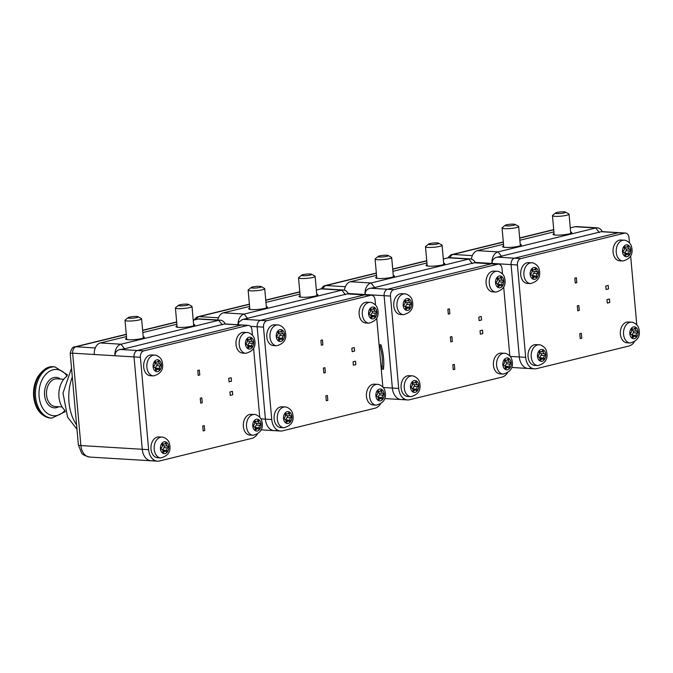<?xml version="1.0" encoding="UTF-8"?>
<svg xmlns="http://www.w3.org/2000/svg" width="673" height="673" viewBox="0 0 673 673"><rect width="100%" height="100%" fill="white"/><g stroke="black" fill="none" stroke-linecap="round" stroke-linejoin="round"><path stroke-width="1.01" d="M577.308 305.895L578.839 305.517L579.285 310.438L577.745 310.817L577.308 305.895L578.839 305.517L579.285 310.438L577.745 310.817L577.308 305.895M581.321 333.286L581.758 338.208L580.219 338.586L579.781 333.665L581.321 333.286L579.781 333.665L580.219 338.586L581.758 338.208L581.321 333.286M576.366 277.747L576.803 282.668L575.264 283.047L574.826 278.126L576.366 277.747L574.826 278.126L575.264 283.047L576.803 282.668L576.366 277.747M606.987 299.645L607.298 303.086L609.738 302.488L609.435 299.048L606.987 299.645L607.298 303.086L609.763 302.48L609.46 299.039L606.987 299.645M605.776 286.017L606.079 289.474L608.527 288.877L608.215 285.419L605.776 286.017L606.087 289.508L608.535 288.91L608.224 285.419L605.776 286.017M634.303 342.01A13.881 9.674 -86.5 0 1 628.851 346.057L536.516 368.661A13.881 9.674 -86.5 0 1 534.455 368.854A13.881 9.674 -86.5 0 1 525.68 357.355L517.428 264.977A5.552 3.87 -86.5 0 1 520.793 258.567L624.67 233.127A5.552 3.87 -86.5 0 1 625.495 233.051A5.552 3.87 -86.5 0 1 629.003 237.653L629.474 242.919M630.66 256.169L636.793 324.916M530.156 368.282A13.881 9.674 -86.5 0 1 528.095 368.468A13.881 9.674 -86.5 0 1 519.32 356.968L511.076 264.59A5.552 3.87 -86.5 0 1 514.433 258.18L618.31 232.749A5.552 3.87 -86.5 0 1 619.135 232.673A5.552 3.87 93.5 0 0 618.31 232.749L624.67 233.127M602.335 231.647A9.994 6.966 93.5 0 0 597.262 227.836A9.994 6.966 93.5 0 0 595.773 227.97L498.054 251.895A9.994 6.966 93.5 0 0 492.005 263.429L511.076 264.59L519.32 356.968L525.68 357.355M515.114 224.42L518.429 226.254A8.328 1.262 174.9 0 1 518.656 226.515A8.328 1.262 174.9 0 1 513.642 228.13A8.328 1.262 174.9 0 1 504.582 228.669A8.328 1.262 174.9 0 1 502.058 227.996A8.328 1.262 174.9 0 1 502.235 227.701L505.171 225.312A5.115 0.774 -5.1 0 0 510.227 225.808A5.115 0.774 -5.1 0 0 515.114 224.42A5.115 0.774 -5.1 0 0 513.701 224.168A5.115 0.774 -5.1 0 0 508.67 224.42A5.115 0.774 -5.1 0 0 505.171 225.312M565.513 212.079L568.828 213.913A8.328 1.262 174.9 0 1 569.055 214.174A8.328 1.262 174.9 0 1 564.041 215.789A8.328 1.262 174.9 0 1 554.989 216.327A8.328 1.262 174.9 0 1 552.466 215.654A8.328 1.262 174.9 0 1 552.642 215.36L555.57 212.971A5.115 0.774 -5.1 0 0 560.626 213.467A5.115 0.774 -5.1 0 0 565.513 212.079A5.115 0.774 -5.1 0 0 564.1 211.827A5.115 0.774 -5.1 0 0 559.07 212.079A5.115 0.774 -5.1 0 0 555.57 212.971M620.918 240.009A10.406 7.26 93.5 0 0 613.044 249.961A10.406 7.26 93.5 0 0 619.656 260.796L622.836 260.989A10.406 7.26 -86.5 0 1 616.249 252.358A10.406 7.26 -86.5 0 1 624.098 240.202L620.918 240.009M626.1 255.092A1.977 1.38 -86.5 0 1 627.261 254.352A1.977 1.38 -86.5 0 1 627.917 254.646A0.993 0.69 93.5 0 0 628.961 253.443A1.977 1.38 -86.5 0 1 629.667 250.995A0.993 0.69 93.5 0 0 629.507 249.145A1.977 1.38 -86.5 0 1 628.397 247.134A0.993 0.69 93.5 0 0 627.186 246.486A1.977 1.38 -86.5 0 1 626.033 247.227A1.977 1.38 -86.5 0 1 625.377 246.932A0.993 0.69 93.5 0 0 624.334 248.127A1.977 1.38 -86.5 0 1 623.619 250.583A0.993 0.69 93.5 0 0 623.787 252.434A1.977 1.38 -86.5 0 1 624.897 254.444A0.993 0.69 93.5 0 0 626.1 255.092L624.99 255.025M625.175 254.226A0.993 0.69 93.5 0 0 625.326 253.225A1.977 1.38 -86.5 0 1 626.033 250.768A0.993 0.69 93.5 0 0 625.873 248.926A1.977 1.38 -86.5 0 1 624.763 247.142M528.583 262.621A10.406 7.26 93.5 0 0 520.709 272.573A10.406 7.26 93.5 0 0 527.321 283.4L530.501 283.594A10.406 7.26 -86.5 0 1 523.914 274.971A10.406 7.26 -86.5 0 1 531.763 262.815L528.583 262.621M533.765 277.697A1.977 1.38 -86.5 0 1 534.926 276.965A1.977 1.38 -86.5 0 1 535.582 277.259A0.993 0.69 93.5 0 0 536.625 276.056A1.977 1.38 -86.5 0 1 537.332 273.6A0.993 0.69 93.5 0 0 537.163 271.757A1.977 1.38 -86.5 0 1 536.061 269.738A0.993 0.69 93.5 0 0 534.85 269.091A1.977 1.38 -86.5 0 1 533.697 269.831A1.977 1.38 -86.5 0 1 533.033 269.536A0.993 0.69 93.5 0 0 531.99 270.739A1.977 1.38 -86.5 0 1 531.283 273.196A0.993 0.69 93.5 0 0 531.451 275.038A1.977 1.38 -86.5 0 1 532.553 277.049A0.993 0.69 93.5 0 0 533.765 277.697L532.654 277.629M532.839 276.839A0.993 0.69 93.5 0 0 532.991 275.837A1.977 1.38 -86.5 0 1 533.697 273.381A0.993 0.69 93.5 0 0 533.538 271.53A1.977 1.38 -86.5 0 1 532.427 269.755M535.901 344.618A10.406 7.26 93.5 0 0 528.027 354.562A10.406 7.26 93.5 0 0 534.64 365.397L537.82 365.59A10.406 7.26 -86.5 0 1 531.233 356.968A10.406 7.26 -86.5 0 1 539.081 344.803L535.901 344.618M541.084 359.693A1.977 1.38 -86.5 0 1 542.236 358.953A1.977 1.38 -86.5 0 1 542.901 359.247A0.993 0.69 93.5 0 0 543.944 358.053A1.977 1.38 -86.5 0 1 544.65 355.596A0.993 0.69 93.5 0 0 544.482 353.746A1.977 1.38 -86.5 0 1 543.38 351.735A0.993 0.69 93.5 0 0 542.169 351.087A1.977 1.38 -86.5 0 1 541.008 351.828A1.977 1.38 -86.5 0 1 540.352 351.533A0.993 0.69 93.5 0 0 539.309 352.728A1.977 1.38 -86.5 0 1 538.602 355.184A0.993 0.69 93.5 0 0 538.77 357.035A1.977 1.38 -86.5 0 1 539.872 359.046A0.993 0.69 93.5 0 0 541.084 359.693L539.973 359.626M540.158 358.827A0.993 0.69 93.5 0 0 540.31 357.826A1.977 1.38 -86.5 0 1 541.016 355.369A0.993 0.69 93.5 0 0 540.848 353.527A1.977 1.38 -86.5 0 1 539.746 351.752M628.237 322.005A10.406 7.26 93.5 0 0 620.363 331.957A10.406 7.26 93.5 0 0 626.975 342.784L630.155 342.978A10.406 7.26 -86.5 0 1 623.568 334.355A10.406 7.26 -86.5 0 1 631.417 322.199L628.237 322.005M633.419 337.08A1.977 1.38 -86.5 0 1 634.58 336.349A1.977 1.38 -86.5 0 1 635.236 336.643A0.993 0.69 93.5 0 0 636.279 335.44A1.977 1.38 -86.5 0 1 636.986 332.984A0.993 0.69 93.5 0 0 636.818 331.141A1.977 1.38 -86.5 0 1 635.716 329.131A0.993 0.69 93.5 0 0 634.504 328.483A1.977 1.38 -86.5 0 1 633.352 329.215A1.977 1.38 -86.5 0 1 632.687 328.92A0.993 0.69 93.5 0 0 631.644 330.123A1.977 1.38 -86.5 0 1 630.938 332.58A0.993 0.69 93.5 0 0 631.106 334.422A1.977 1.38 -86.5 0 1 632.208 336.433A0.993 0.69 93.5 0 0 633.419 337.08L632.309 337.013M632.494 336.222A0.993 0.69 93.5 0 0 632.645 335.221A1.977 1.38 -86.5 0 1 633.352 332.765A0.993 0.69 93.5 0 0 633.192 330.923A1.977 1.38 -86.5 0 1 632.082 329.139M471.403 259.113A9.994 6.966 -86.5 0 1 477.393 250.642L503.513 244.249M519.876 240.244L553.913 231.907M570.275 227.903L575.112 226.717A9.994 6.966 -86.5 0 1 576.601 226.582L597.262 227.836M570.645 232.059A9.439 1.43 174.9 0 1 571.814 232.631A9.439 1.43 174.9 0 1 562.544 234.894A9.439 1.43 174.9 0 1 553.013 234.305A9.439 1.43 174.9 0 1 554.056 233.539M503.656 245.881A9.439 1.43 -5.1 0 0 502.613 246.646A9.439 1.43 -5.1 0 0 512.136 247.235A9.439 1.43 -5.1 0 0 521.415 244.972A9.439 1.43 -5.1 0 0 520.246 244.4M619.143 232.673A5.552 3.87 -86.5 0 0 619.135 232.673L601.586 231.605L497.431 257.145C493.974 257.751 492.165 259.845 492.005 263.429L475.197 262.411M517.428 264.977L511.076 264.59A5.552 3.87 -86.5 0 1 514.433 258.18L618.31 232.749L601.309 231.714M450.06 257.692A5.552 3.87 -86.5 0 1 453.055 254.453L451.692 254.596M534.455 368.854L528.095 368.468A13.881 9.674 -86.5 0 1 519.32 356.968L510.168 356.412M450.338 336.98L451.877 336.601L452.315 341.522L450.775 341.901L450.338 336.98L451.877 336.601L452.315 341.522L450.775 341.901L450.338 336.98M454.359 364.371L454.797 369.292L453.257 369.67L452.82 364.749L454.359 364.371L452.82 364.749L453.257 369.67L454.797 369.292L454.359 364.371M449.404 308.84L449.842 313.753L448.302 314.131L447.865 309.21L449.404 308.84L447.865 309.21L448.302 314.131L449.842 313.753L449.404 308.84M480.026 330.729L480.337 334.17L482.777 333.572L482.465 330.132L480.026 330.729L480.337 334.17L482.802 333.564L482.499 330.123L480.026 330.729M478.806 317.101L479.117 320.567L481.565 319.969L481.254 316.503L478.806 317.101L479.126 320.592L481.565 319.995L481.254 316.503L478.806 317.101M507.341 373.103A13.881 9.674 -86.5 0 1 501.89 377.141L409.554 399.754A13.881 9.674 -86.5 0 1 407.493 399.939A13.881 9.674 -86.5 0 1 398.71 388.439L390.466 296.061A5.552 3.87 -86.5 0 1 393.831 289.651L497.709 264.22A5.552 3.87 -86.5 0 1 498.533 264.144A5.552 3.87 -86.5 0 1 502.041 268.746L502.512 274.012M503.698 287.253L509.831 356M403.194 399.367A13.881 9.674 -86.5 0 1 401.133 399.552A13.881 9.674 -86.5 0 1 392.359 388.052L384.115 295.674A5.552 3.87 -86.5 0 1 387.471 289.264L491.349 263.833A5.552 3.87 -86.5 0 1 492.173 263.757A5.552 3.87 93.5 0 0 491.349 263.833L497.709 264.22M475.374 262.739A9.994 6.966 93.5 0 0 470.292 258.92A9.994 6.966 93.5 0 0 468.812 259.055L371.084 282.98A9.994 6.966 93.5 0 0 365.044 294.522L384.115 295.674L392.359 388.052L398.71 388.439M388.153 255.513L391.459 257.338A8.328 1.262 174.9 0 1 391.686 257.599A8.328 1.262 174.9 0 1 386.681 259.214A8.328 1.262 174.9 0 1 377.62 259.753A8.328 1.262 174.9 0 1 375.097 259.08A8.328 1.262 174.9 0 1 375.273 258.785L378.209 256.396A5.115 0.774 -5.1 0 0 383.265 256.893A5.115 0.774 -5.1 0 0 388.153 255.513A5.115 0.774 -5.1 0 0 386.739 255.252A5.115 0.774 -5.1 0 0 381.7 255.513A5.115 0.774 -5.1 0 0 378.209 256.396M438.552 243.172L441.867 244.997A8.328 1.262 174.9 0 1 442.085 245.258A8.328 1.262 174.9 0 1 437.08 246.873A8.328 1.262 174.9 0 1 428.02 247.412A8.328 1.262 174.9 0 1 425.496 246.739A8.328 1.262 174.9 0 1 425.673 246.444L428.608 244.055A5.115 0.774 -5.1 0 0 433.664 244.551A5.115 0.774 -5.1 0 0 438.552 243.172A5.115 0.774 -5.1 0 0 437.139 242.911A5.115 0.774 -5.1 0 0 432.108 243.172A5.115 0.774 -5.1 0 0 428.608 244.055M493.957 271.101A10.406 7.26 93.5 0 0 486.083 281.053A10.406 7.26 93.5 0 0 492.695 291.88L495.875 292.074A10.406 7.26 -86.5 0 1 489.288 283.451A10.406 7.26 -86.5 0 1 497.137 271.295L493.957 271.101M499.139 286.176A1.977 1.38 -86.5 0 1 500.291 285.436A1.977 1.38 -86.5 0 1 500.956 285.731A0.993 0.69 93.5 0 0 501.999 284.536A1.977 1.38 -86.5 0 1 502.706 282.08A0.993 0.69 93.5 0 0 502.538 280.229A1.977 1.38 -86.5 0 1 501.435 278.218A0.993 0.69 93.5 0 0 500.224 277.57A1.977 1.38 -86.5 0 1 499.063 278.311A1.977 1.38 -86.5 0 1 498.407 278.016A0.993 0.69 93.5 0 0 497.364 279.219A1.977 1.38 -86.5 0 1 496.657 281.676A0.993 0.69 93.5 0 0 496.825 283.518A1.977 1.38 -86.5 0 1 497.927 285.529A0.993 0.69 93.5 0 0 499.139 286.176L498.028 286.109M498.213 285.31A0.993 0.69 93.5 0 0 498.365 284.317A1.977 1.38 -86.5 0 1 499.072 281.861A0.993 0.69 93.5 0 0 498.903 280.01A1.977 1.38 -86.5 0 1 497.801 278.235M401.621 293.706A10.406 7.26 93.5 0 0 393.739 303.658A10.406 7.26 93.5 0 0 400.359 314.493L403.531 314.678A10.406 7.26 -86.5 0 1 396.952 306.055A10.406 7.26 -86.5 0 1 404.793 293.899L401.621 293.706M406.803 308.789A1.977 1.38 -86.5 0 1 407.956 308.049A1.977 1.38 -86.5 0 1 408.612 308.343A0.993 0.69 93.5 0 0 409.655 307.14A1.977 1.38 -86.5 0 1 410.37 304.684A0.993 0.69 93.5 0 0 410.202 302.842A1.977 1.38 -86.5 0 1 409.091 300.831A0.993 0.69 93.5 0 0 407.888 300.183A1.977 1.38 -86.5 0 1 406.728 300.915A1.977 1.38 -86.5 0 1 406.071 300.629A0.993 0.69 93.5 0 0 405.028 301.824A1.977 1.38 -86.5 0 1 404.322 304.28A0.993 0.69 93.5 0 0 404.481 306.131A1.977 1.38 -86.5 0 1 405.592 308.141A0.993 0.69 93.5 0 0 406.803 308.789L405.693 308.722M405.878 307.923A0.993 0.69 93.5 0 0 406.029 306.922A1.977 1.38 -86.5 0 1 406.736 304.465A0.993 0.69 93.5 0 0 406.568 302.623A1.977 1.38 -86.5 0 1 405.457 300.839M408.932 375.702A10.406 7.26 93.5 0 0 401.058 385.654A10.406 7.26 93.5 0 0 407.678 396.481L410.85 396.675A10.406 7.26 -86.5 0 1 404.271 388.052A10.406 7.26 -86.5 0 1 412.112 375.896L408.932 375.702M414.114 390.777A1.977 1.38 -86.5 0 1 415.275 390.046A1.977 1.38 -86.5 0 1 415.931 390.332A0.993 0.69 93.5 0 0 416.974 389.137A1.977 1.38 -86.5 0 1 417.681 386.681A0.993 0.69 93.5 0 0 417.521 384.838A1.977 1.38 -86.5 0 1 416.41 382.819A0.993 0.69 93.5 0 0 415.207 382.171A1.977 1.38 -86.5 0 1 414.046 382.912A1.977 1.38 -86.5 0 1 413.39 382.617A0.993 0.69 93.5 0 0 412.347 383.82A1.977 1.38 -86.5 0 1 411.64 386.277A0.993 0.69 93.5 0 0 411.8 388.119A1.977 1.38 -86.5 0 1 412.911 390.13A0.993 0.69 93.5 0 0 414.114 390.777L413.012 390.71M413.197 389.919A0.993 0.69 93.5 0 0 413.34 388.918A1.977 1.38 -86.5 0 1 414.055 386.462A0.993 0.69 93.5 0 0 413.887 384.611A1.977 1.38 -86.5 0 1 412.776 382.836M501.276 353.089A10.406 7.26 93.5 0 0 493.402 363.041A10.406 7.26 93.5 0 0 500.014 373.877L503.194 374.07A10.406 7.26 -86.5 0 1 496.607 365.439A10.406 7.26 -86.5 0 1 504.447 353.283L501.276 353.089M506.458 368.173A1.977 1.38 -86.5 0 1 507.61 367.433A1.977 1.38 -86.5 0 1 508.275 367.727A0.993 0.69 93.5 0 0 509.31 366.524A1.977 1.38 -86.5 0 1 510.025 364.076A0.993 0.69 93.5 0 0 509.856 362.225A1.977 1.38 -86.5 0 1 508.754 360.215A0.993 0.69 93.5 0 0 507.543 359.567A1.977 1.38 -86.5 0 1 506.382 360.307A1.977 1.38 -86.5 0 1 505.726 360.013A0.993 0.69 93.5 0 0 504.683 361.208A1.977 1.38 -86.5 0 1 503.976 363.664A0.993 0.69 93.5 0 0 504.144 365.515A1.977 1.38 -86.5 0 1 505.246 367.525A0.993 0.69 93.5 0 0 506.458 368.173L505.347 368.106M505.532 367.307A0.993 0.69 93.5 0 0 505.684 366.305A1.977 1.38 -86.5 0 1 506.39 363.849A0.993 0.69 93.5 0 0 506.222 362.007A1.977 1.38 -86.5 0 1 505.112 360.223M498.533 264.144L474.616 262.697L374.659 287.548L371.084 282.98L350.431 281.726A9.994 6.966 93.5 0 0 344.441 290.206M350.431 281.726L376.552 275.333M392.914 271.328L426.951 262.992M443.314 258.987L448.151 257.801A9.994 6.966 -86.5 0 1 449.631 257.666L470.292 258.92M443.684 263.143A9.439 1.43 174.9 0 1 444.853 263.715A9.439 1.43 174.9 0 1 435.574 265.978A9.439 1.43 174.9 0 1 426.051 265.398A9.439 1.43 174.9 0 1 427.094 264.624M376.695 276.965A9.439 1.43 -5.1 0 0 375.643 277.73A9.439 1.43 -5.1 0 0 385.175 278.319A9.439 1.43 -5.1 0 0 394.454 276.056A9.439 1.43 -5.1 0 0 393.284 275.484M374.659 287.548L370.461 288.237C367.004 288.843 365.203 290.938 365.044 294.522L348.227 293.495M390.466 296.061L384.115 295.674A5.552 3.87 -86.5 0 1 387.471 289.264L491.349 263.833L474.347 262.798M381.103 367.307L383.425 366.978A34.609 24.253 -103.8 0 0 383.787 363.504M381.885 367.357A34.609 24.253 -103.8 0 0 380.026 346.469L381.339 346.141M380.026 346.469L379.236 346.418M381.313 346.073L379.193 345.947M379.076 344.652L380.926 344.761A44.569 31.236 76.2 0 1 383.475 369.208L381.255 369.073M383.526 368.745L381.212 368.602M323.099 288.776A5.552 3.87 -86.5 0 1 326.085 285.545L324.731 285.68M407.493 399.939L401.133 399.552A13.881 9.674 -86.5 0 1 392.359 388.052L383.206 387.497M261.183 286.597L264.497 288.431A8.328 1.262 174.9 0 1 264.725 288.683A8.328 1.262 174.9 0 1 259.719 290.299A8.328 1.262 174.9 0 1 250.659 290.837A8.328 1.262 174.9 0 1 248.135 290.164A8.328 1.262 174.9 0 1 248.312 289.87L251.248 287.489A5.115 0.774 -5.1 0 0 256.304 287.985A5.115 0.774 -5.1 0 0 261.183 286.597A5.115 0.774 -5.1 0 0 259.778 286.345A5.115 0.774 -5.1 0 0 254.739 286.597A5.115 0.774 -5.1 0 0 251.248 287.489M311.591 274.256L314.897 276.09A8.328 1.262 174.9 0 1 315.124 276.342A8.328 1.262 174.9 0 1 310.118 277.957A8.328 1.262 174.9 0 1 301.058 278.496A8.328 1.262 174.9 0 1 298.534 277.823A8.328 1.262 174.9 0 1 298.711 277.528L301.647 275.148A5.115 0.774 -5.1 0 0 306.703 275.644A5.115 0.774 -5.1 0 0 311.591 274.256A5.115 0.774 -5.1 0 0 310.177 274.004A5.115 0.774 -5.1 0 0 305.138 274.256A5.115 0.774 -5.1 0 0 301.647 275.148M366.987 302.185A10.406 7.26 93.5 0 0 359.113 312.137A10.406 7.26 93.5 0 0 365.733 322.964L368.905 323.158A10.406 7.26 -86.5 0 1 362.326 314.535A10.406 7.26 -86.5 0 1 370.167 302.379L366.987 302.185M372.177 317.261A1.977 1.38 -86.5 0 1 373.33 316.529A1.977 1.38 -86.5 0 1 373.986 316.823A0.993 0.69 93.5 0 0 375.029 315.62A1.977 1.38 -86.5 0 1 375.744 313.164A0.993 0.69 93.5 0 0 375.576 311.321A1.977 1.38 -86.5 0 1 374.466 309.311A0.993 0.69 93.5 0 0 373.263 308.663A1.977 1.38 -86.5 0 1 372.102 309.395A1.977 1.38 -86.5 0 1 371.446 309.1A0.993 0.69 93.5 0 0 370.402 310.303A1.977 1.38 -86.5 0 1 369.696 312.76A0.993 0.69 93.5 0 0 369.856 314.602A1.977 1.38 -86.5 0 1 370.966 316.621A0.993 0.69 93.5 0 0 372.177 317.261L371.067 317.193M371.252 316.403A0.993 0.69 93.5 0 0 371.403 315.401A1.977 1.38 -86.5 0 1 372.11 312.945A0.993 0.69 93.5 0 0 371.942 311.103A1.977 1.38 -86.5 0 1 370.831 309.319M274.651 324.798A10.406 7.26 93.5 0 0 266.777 334.742A10.406 7.26 93.5 0 0 273.389 345.577L276.569 345.771A10.406 7.26 -86.5 0 1 269.991 337.148A10.406 7.26 -86.5 0 1 277.831 324.983L274.651 324.798M279.833 339.873A1.977 1.38 -86.5 0 1 280.994 339.133A1.977 1.38 -86.5 0 1 281.651 339.428A0.993 0.69 93.5 0 0 282.694 338.233A1.977 1.38 -86.5 0 1 283.4 335.777A0.993 0.69 93.5 0 0 283.24 333.926A1.977 1.38 -86.5 0 1 282.13 331.915A0.993 0.69 93.5 0 0 280.927 331.267A1.977 1.38 -86.5 0 1 279.766 332.008A1.977 1.38 -86.5 0 1 279.11 331.713A0.993 0.69 93.5 0 0 278.067 332.908A1.977 1.38 -86.5 0 1 277.36 335.364A0.993 0.69 93.5 0 0 277.52 337.215A1.977 1.38 -86.5 0 1 278.63 339.226A0.993 0.69 93.5 0 0 279.833 339.873L278.723 339.806M278.916 339.007A0.993 0.69 93.5 0 0 279.059 338.006A1.977 1.38 -86.5 0 1 279.775 335.558A0.993 0.69 93.5 0 0 279.606 333.707A1.977 1.38 -86.5 0 1 278.496 331.932M281.97 406.786A10.406 7.26 93.5 0 0 274.096 416.738A10.406 7.26 93.5 0 0 280.708 427.574L283.888 427.759A10.406 7.26 -86.5 0 1 277.301 419.136A10.406 7.26 -86.5 0 1 285.15 406.98L281.97 406.786M287.152 421.87A1.977 1.38 -86.5 0 1 288.313 421.13A1.977 1.38 -86.5 0 1 288.969 421.424A0.993 0.69 93.5 0 0 290.013 420.221A1.977 1.38 -86.5 0 1 290.719 417.765A0.993 0.69 93.5 0 0 290.559 415.922A1.977 1.38 -86.5 0 1 289.449 413.912A0.993 0.69 93.5 0 0 288.237 413.264A1.977 1.38 -86.5 0 1 287.085 413.996A1.977 1.38 -86.5 0 1 286.429 413.71A0.993 0.69 93.5 0 0 285.386 414.905A1.977 1.38 -86.5 0 1 284.671 417.361A0.993 0.69 93.5 0 0 284.839 419.212A1.977 1.38 -86.5 0 1 285.949 421.222A0.993 0.69 93.5 0 0 287.152 421.87L286.042 421.803M286.227 421.004A0.993 0.69 93.5 0 0 286.378 420.002A1.977 1.38 -86.5 0 1 287.085 417.546A0.993 0.69 93.5 0 0 286.925 415.704A1.977 1.38 -86.5 0 1 285.815 413.92M374.306 384.182A10.406 7.26 93.5 0 0 366.432 394.134A10.406 7.26 93.5 0 0 373.044 404.961L376.224 405.154A10.406 7.26 -86.5 0 1 369.645 396.532A10.406 7.26 -86.5 0 1 377.486 384.376L374.306 384.182M379.488 399.257A1.977 1.38 -86.5 0 1 380.649 398.517A1.977 1.38 -86.5 0 1 381.305 398.811A0.993 0.69 93.5 0 0 382.348 397.617A1.977 1.38 -86.5 0 1 383.055 395.16A0.993 0.69 93.5 0 0 382.895 393.31A1.977 1.38 -86.5 0 1 381.784 391.299A0.993 0.69 93.5 0 0 380.582 390.651A1.977 1.38 -86.5 0 1 379.421 391.392A1.977 1.38 -86.5 0 1 378.764 391.097A0.993 0.69 93.5 0 0 377.721 392.3A1.977 1.38 -86.5 0 1 377.015 394.757A0.993 0.69 93.5 0 0 377.174 396.599A1.977 1.38 -86.5 0 1 378.285 398.609A0.993 0.69 93.5 0 0 379.488 399.257L378.386 399.19M378.571 398.391A0.993 0.69 93.5 0 0 378.714 397.398A1.977 1.38 -86.5 0 1 379.429 394.942A0.993 0.69 93.5 0 0 379.261 393.091A1.977 1.38 -86.5 0 1 378.15 391.316M323.377 368.072L324.916 367.694L325.353 372.615L323.814 372.985L323.377 368.072L324.916 367.694L325.353 372.615L323.814 372.985L323.377 368.072M327.389 395.463L327.835 400.376L326.296 400.755L325.858 395.833L327.389 395.463L325.858 395.833L326.296 400.755L327.835 400.376L327.389 395.463M322.434 339.924L322.872 344.845L321.341 345.224L320.895 340.302L322.434 339.924L320.895 340.302L321.341 345.224L322.872 344.845L322.434 339.924M353.064 361.813L353.367 365.254L355.815 364.657L355.504 361.216L353.064 361.813L353.367 365.254L355.84 364.648L355.529 361.216L353.064 361.813M351.844 348.193L352.156 351.651L354.595 351.054L354.292 347.596L351.844 348.193L352.156 351.685L354.604 351.087L354.292 347.588L351.844 348.193M380.38 404.187A13.881 9.674 -86.5 0 1 374.92 408.233L282.584 430.838A13.881 9.674 -86.5 0 1 280.523 431.031A13.881 9.674 -86.5 0 1 271.749 419.531L263.505 327.145A5.552 3.87 -86.5 0 1 266.861 320.743L370.739 295.304A5.552 3.87 -86.5 0 1 371.563 295.228A5.552 3.87 -86.5 0 1 375.08 299.83L375.551 305.096M376.729 318.337L382.87 387.093M276.233 430.451A13.881 9.674 -86.5 0 1 274.172 430.644A13.881 9.674 -86.5 0 1 265.389 419.144L257.145 326.758A5.552 3.87 -86.5 0 1 260.51 320.356L364.387 294.917A5.552 3.87 -86.5 0 1 365.212 294.841A5.552 3.87 93.5 0 0 364.387 294.917L370.739 295.304M250.465 326.355L257.145 326.758L265.389 419.144L271.749 419.531M348.404 293.823A9.994 6.966 93.5 0 0 343.331 290.004A9.994 6.966 93.5 0 0 341.85 290.147L244.122 314.072L223.461 312.819A9.994 6.966 93.5 0 0 217.699 320.003M223.461 312.819L249.582 306.425M265.953 302.413L299.981 294.084M316.352 290.071L321.189 288.894A9.994 6.966 -86.5 0 1 322.67 288.751L343.331 290.004M316.722 294.227A9.439 1.43 174.9 0 1 317.883 294.799A9.439 1.43 174.9 0 1 308.613 297.062A9.439 1.43 174.9 0 1 299.081 296.482A9.439 1.43 174.9 0 1 300.133 295.708M249.733 308.049A9.439 1.43 -5.1 0 0 248.682 308.823A9.439 1.43 -5.1 0 0 258.213 309.403A9.439 1.43 -5.1 0 0 267.484 307.14A9.439 1.43 -5.1 0 0 266.323 306.568M371.563 295.228L347.655 293.781L242.364 319.557L239.05 321.955L238.074 324.748M263.505 327.145L257.145 326.758A5.552 3.87 -86.5 0 1 260.51 320.356L364.387 294.917L347.377 293.891M247.689 318.64L244.122 314.072A9.994 6.966 93.5 0 0 238.023 324.739M196.28 319.473A5.552 3.87 -86.5 0 1 199.124 316.63L197.769 316.773M280.523 431.031L274.172 430.644A13.881 9.674 -86.5 0 1 265.389 419.144L260.905 418.867M138.074 316.739L141.38 318.573A8.328 1.262 174.9 0 1 141.608 318.834A8.328 1.262 174.9 0 1 136.602 320.449A8.328 1.262 174.9 0 1 127.542 320.987A8.328 1.262 174.9 0 1 125.018 320.314A8.328 1.262 174.9 0 1 125.195 320.02L128.131 317.631A5.115 0.774 -5.1 0 0 133.187 318.127A5.115 0.774 -5.1 0 0 138.074 316.739A5.115 0.774 -5.1 0 0 136.661 316.487A5.115 0.774 -5.1 0 0 131.622 316.739A5.115 0.774 -5.1 0 0 128.131 317.631M188.474 304.398L191.78 306.232A8.328 1.262 174.9 0 1 192.007 306.493A8.328 1.262 174.9 0 1 187.001 308.108A8.328 1.262 174.9 0 1 177.941 308.646A8.328 1.262 174.9 0 1 175.417 307.973A8.328 1.262 174.9 0 1 175.594 307.679L178.53 305.29A5.115 0.774 -5.1 0 0 183.586 305.786A5.115 0.774 -5.1 0 0 188.474 304.398A5.115 0.774 -5.1 0 0 187.06 304.146A5.115 0.774 -5.1 0 0 182.021 304.398A5.115 0.774 -5.1 0 0 178.53 305.29M64.936 410.328A19.433 13.544 -86.5 0 1 58.988 397.381A19.433 13.544 -86.5 0 1 58.946 396.961A19.433 13.544 -86.5 0 1 59.535 388.346A19.433 13.544 -86.5 0 1 67.006 376.215M59.518 388.405A18.878 13.157 93.5 0 0 59.51 388.472A18.878 13.157 93.5 0 0 58.938 396.843A18.878 13.157 93.5 0 0 58.972 397.255A18.878 13.157 93.5 0 0 58.98 397.322M243.87 332.327A10.406 7.26 93.5 0 0 235.996 342.279A10.406 7.26 93.5 0 0 242.617 353.115L245.788 353.308A10.406 7.26 -86.5 0 1 239.209 344.677A10.406 7.26 -86.5 0 1 247.05 332.521L243.87 332.327M249.06 347.411A1.977 1.38 -86.5 0 1 250.213 346.671A1.977 1.38 -86.5 0 1 250.869 346.965A0.993 0.69 93.5 0 0 251.912 345.762A1.977 1.38 -86.5 0 1 252.627 343.314A0.993 0.69 93.5 0 0 252.459 341.463A1.977 1.38 -86.5 0 1 251.349 339.453A0.993 0.69 93.5 0 0 250.146 338.805A1.977 1.38 -86.5 0 1 248.985 339.545A1.977 1.38 -86.5 0 1 248.329 339.251A0.993 0.69 93.5 0 0 247.285 340.445A1.977 1.38 -86.5 0 1 246.579 342.902A0.993 0.69 93.5 0 0 246.739 344.753A1.977 1.38 -86.5 0 1 247.849 346.763A0.993 0.69 93.5 0 0 249.06 347.411L247.95 347.344M248.135 346.545A0.993 0.69 93.5 0 0 248.287 345.543A1.977 1.38 -86.5 0 1 248.993 343.087A0.993 0.69 93.5 0 0 248.825 341.245A1.977 1.38 -86.5 0 1 247.714 339.461M151.534 354.94A10.406 7.26 93.5 0 0 143.66 364.892A10.406 7.26 93.5 0 0 150.272 375.719L153.452 375.913A10.406 7.26 -86.5 0 1 146.874 367.29A10.406 7.26 -86.5 0 1 154.714 355.134L151.534 354.94M156.716 370.015A1.977 1.38 -86.5 0 1 157.877 369.284A1.977 1.38 -86.5 0 1 158.534 369.578A0.993 0.69 93.5 0 0 159.577 368.375A1.977 1.38 -86.5 0 1 160.283 365.919A0.993 0.69 93.5 0 0 160.124 364.076A1.977 1.38 -86.5 0 1 159.013 362.057A0.993 0.69 93.5 0 0 157.81 361.409A1.977 1.38 -86.5 0 1 156.649 362.15A1.977 1.38 -86.5 0 1 155.993 361.855A0.993 0.69 93.5 0 0 154.95 363.058A1.977 1.38 -86.5 0 1 154.243 365.515A0.993 0.69 93.5 0 0 154.403 367.357A1.977 1.38 -86.5 0 1 155.513 369.368A0.993 0.69 93.5 0 0 156.716 370.015L155.614 369.948M155.799 369.157A0.993 0.69 93.5 0 0 155.943 368.156A1.977 1.38 -86.5 0 1 156.658 365.7A0.993 0.69 93.5 0 0 156.489 363.849A1.977 1.38 -86.5 0 1 155.379 362.074M158.853 436.937A10.406 7.26 93.5 0 0 150.979 446.88A10.406 7.26 93.5 0 0 157.591 457.716L160.771 457.909A10.406 7.26 -86.5 0 1 154.193 449.286A10.406 7.26 -86.5 0 1 162.033 437.122L158.853 436.937M164.035 452.012A1.977 1.38 -86.5 0 1 165.196 451.272A1.977 1.38 -86.5 0 1 165.852 451.566A0.993 0.69 93.5 0 0 166.896 450.372A1.977 1.38 -86.5 0 1 167.602 447.915A0.993 0.69 93.5 0 0 167.442 446.064A1.977 1.38 -86.5 0 1 166.332 444.054A0.993 0.69 93.5 0 0 165.121 443.406A1.977 1.38 -86.5 0 1 163.968 444.146A1.977 1.38 -86.5 0 1 163.312 443.852A0.993 0.69 93.5 0 0 162.269 445.046A1.977 1.38 -86.5 0 1 161.554 447.503A0.993 0.69 93.5 0 0 161.722 449.354A1.977 1.38 -86.5 0 1 162.832 451.364A0.993 0.69 93.5 0 0 164.035 452.012L162.925 451.945M163.11 451.146A0.993 0.69 93.5 0 0 163.261 450.144A1.977 1.38 -86.5 0 1 163.968 447.696A0.993 0.69 93.5 0 0 163.808 445.846A1.977 1.38 -86.5 0 1 162.698 444.071M251.189 414.324A10.406 7.26 93.5 0 0 243.315 424.276A10.406 7.26 93.5 0 0 249.927 435.103L253.107 435.296A10.406 7.26 -86.5 0 1 246.528 426.674A10.406 7.26 -86.5 0 1 254.369 414.518L251.189 414.324M256.371 429.399A1.977 1.38 -86.5 0 1 257.532 428.667A1.977 1.38 -86.5 0 1 258.188 428.962A0.993 0.69 93.5 0 0 259.231 427.759A1.977 1.38 -86.5 0 1 259.938 425.302A0.993 0.69 93.5 0 0 259.778 423.46A1.977 1.38 -86.5 0 1 258.668 421.449A0.993 0.69 93.5 0 0 257.465 420.802A1.977 1.38 -86.5 0 1 256.304 421.534A1.977 1.38 -86.5 0 1 255.647 421.239A0.993 0.69 93.5 0 0 254.604 422.442A1.977 1.38 -86.5 0 1 253.898 424.899A0.993 0.69 93.5 0 0 254.058 426.741A1.977 1.38 -86.5 0 1 255.168 428.751A0.993 0.69 93.5 0 0 256.371 429.399L255.269 429.332M255.454 428.541A0.993 0.69 93.5 0 0 255.597 427.54A1.977 1.38 -86.5 0 1 256.312 425.084A0.993 0.69 93.5 0 0 256.144 423.241A1.977 1.38 -86.5 0 1 255.033 421.458M200.26 398.214L201.799 397.836L202.237 402.757L200.697 403.135L200.26 398.214L201.799 397.836L202.237 402.757L200.697 403.135L200.26 398.214M204.272 425.605L204.718 430.527L203.179 430.905L202.741 425.984L204.272 425.605L202.741 425.984L203.179 430.905L204.718 430.527L204.272 425.605M199.317 370.066L199.763 374.987L198.224 375.366L197.778 370.444L199.317 370.066L197.778 370.444L198.224 375.366L199.763 374.987L199.317 370.066M229.947 391.964L230.25 395.404L232.698 394.807L232.387 391.366L229.947 391.964L230.25 395.404L232.723 394.799L232.412 391.358L229.947 391.964M228.727 378.335L229.039 381.793L231.478 381.196L231.176 377.738L228.727 378.335L229.039 381.827L231.487 381.229L231.176 377.738L228.727 378.335M257.263 434.329A13.881 9.674 -86.5 0 1 251.811 438.375L159.467 460.98A13.881 9.674 -86.5 0 1 157.406 461.173A13.881 9.674 -86.5 0 1 148.632 449.673L140.388 357.296A5.552 3.87 -86.5 0 1 143.744 350.885L247.63 325.446A5.552 3.87 -86.5 0 1 248.446 325.37A5.552 3.87 -86.5 0 1 251.963 329.972L252.434 335.238M253.612 348.488L259.753 417.235M153.116 460.601A13.881 9.674 -86.5 0 1 151.055 460.786A13.881 9.674 -86.5 0 1 142.272 449.286L134.028 356.909A5.552 3.87 -86.5 0 1 137.393 350.498L241.271 325.067A5.552 3.87 -86.5 0 1 242.095 324.992A5.552 3.87 93.5 0 0 241.271 325.067L247.63 325.446M225.287 323.965A9.994 6.966 93.5 0 0 220.214 320.155A9.994 6.966 93.5 0 0 218.733 320.289L121.005 344.214A9.994 6.966 93.5 0 0 114.957 355.748L134.028 356.909L142.272 449.286L148.632 449.673M248.446 325.37L224.538 323.923L124.572 348.782L121.005 344.214L100.344 342.961A9.994 6.966 93.5 0 0 94.304 354.494L72.65 353.182A5.552 3.87 -86.5 0 1 76.007 346.772L74.653 346.915M100.344 342.961L126.465 336.567M142.836 332.563L176.873 324.226M193.235 320.222L198.072 319.036A9.994 6.966 -86.5 0 1 199.553 318.901L220.214 320.155M193.605 324.378A9.439 1.43 174.9 0 1 194.766 324.95A9.439 1.43 174.9 0 1 185.496 327.213A9.439 1.43 174.9 0 1 175.964 326.624A9.439 1.43 174.9 0 1 177.016 325.858M126.617 338.199A9.439 1.43 -5.1 0 0 125.565 338.965A9.439 1.43 -5.1 0 0 135.096 339.554A9.439 1.43 -5.1 0 0 144.367 337.291A9.439 1.43 -5.1 0 0 143.206 336.719M124.572 348.782L120.383 349.464C116.925 350.069 115.117 352.164 114.957 355.748L94.304 354.494M140.388 357.296L134.028 356.909A5.552 3.87 -86.5 0 1 137.393 350.498L241.271 325.067L224.26 324.033M78.371 444.878L81.483 452.752C81.82 454.241 84.554 455.671 89.686 457.06A13.881 9.674 -86.5 0 1 80.895 445.56A8.328 1.262 -5.1 0 1 78.371 444.887L70.194 353.317L72.65 353.182L80.895 445.56L142.272 449.286A13.881 9.674 -86.5 0 0 151.055 460.786L157.406 461.173M497.431 257.145L520.793 258.567M626.689 247.033L628.397 247.134M626.033 250.768L629.667 250.995M625.326 253.225L628.961 253.443M625.873 248.926L629.507 249.145M622.508 251.803A5.964 4.164 -86.5 0 1 628.262 245.191A5.964 4.164 -86.5 0 1 629.171 255.37A5.964 4.164 -86.5 0 1 622.508 251.803M624.704 246.89L625.377 246.932M534.354 269.637L536.061 269.738M533.697 273.381L537.332 273.6M532.991 275.837L536.625 276.056M533.538 271.53L537.163 271.757M530.173 274.407A5.964 4.164 -86.5 0 1 535.918 267.804A5.964 4.164 -86.5 0 1 536.827 277.983A5.964 4.164 -86.5 0 1 530.173 274.407M532.36 269.494L533.033 269.536M541.672 351.634L543.38 351.735M541.016 355.369L544.65 355.596M540.31 357.826L543.944 358.053M540.848 353.527L544.482 353.746M537.491 356.404A5.964 4.164 -86.5 0 1 543.237 349.792A5.964 4.164 -86.5 0 1 544.146 359.971A5.964 4.164 -86.5 0 1 537.491 356.404M539.679 351.491L540.352 351.533M634.008 329.021L635.716 329.131M633.352 332.765L636.986 332.984M632.645 335.221L636.279 335.44M633.192 330.923L636.818 331.141M629.827 333.791A5.964 4.164 -86.5 0 1 635.573 327.187A5.964 4.164 -86.5 0 1 636.481 337.366A5.964 4.164 -86.5 0 1 629.827 333.791M632.014 328.887L632.687 328.92M501.621 256.463L498.054 251.895L477.393 250.642M575.112 226.717L595.773 227.97L599.34 232.538M472.328 255.622L453.055 254.453L503.328 242.145M519.691 238.141L553.728 229.804M370.461 288.237L393.831 289.651M499.728 278.117L501.435 278.218M499.072 281.861L502.706 282.08M498.365 284.317L501.999 284.536M498.903 280.01L502.538 280.229M495.547 282.887A5.964 4.164 -86.5 0 1 501.292 276.283A5.964 4.164 -86.5 0 1 502.201 286.454A5.964 4.164 -86.5 0 1 495.547 282.887M497.734 277.974L498.407 278.016M407.392 300.722L409.091 300.831M406.736 304.465L410.37 304.684M406.029 306.922L409.655 307.14M406.568 302.623L410.202 302.842M403.211 305.5A5.964 4.164 -86.5 0 1 408.957 298.888A5.964 4.164 -86.5 0 1 409.865 309.067A5.964 4.164 -86.5 0 1 403.211 305.5M405.398 300.587L406.071 300.629M414.711 382.718L416.41 382.819M414.055 386.462L417.681 386.681M413.34 388.918L416.974 389.137M413.887 384.611L417.521 384.838M410.522 387.488A5.964 4.164 -86.5 0 1 416.276 380.884A5.964 4.164 -86.5 0 1 417.184 391.063A5.964 4.164 -86.5 0 1 410.522 387.488M412.717 382.575L413.39 382.617M507.047 360.114L508.754 360.215M506.39 363.849L510.025 364.076M505.684 366.305L509.31 366.524M506.222 362.007L509.856 362.225M502.866 364.884A5.964 4.164 -86.5 0 1 508.611 358.272A5.964 4.164 -86.5 0 1 509.52 368.451A5.964 4.164 -86.5 0 1 502.866 364.884M505.053 359.971L505.726 360.013M448.151 257.801L468.812 259.055L472.379 263.623M376.358 273.23L326.085 285.545L345.367 286.715M392.729 269.225L426.758 260.897M372.766 309.201L374.466 309.311M372.11 312.945L375.744 313.164M371.403 315.401L375.029 315.62M371.942 311.103L375.576 311.321M368.585 313.971A5.964 4.164 -86.5 0 1 374.331 307.368A5.964 4.164 -86.5 0 1 375.24 317.547A5.964 4.164 -86.5 0 1 368.585 313.971M370.773 309.067L371.446 309.1M280.431 331.814L282.13 331.915M279.775 335.558L283.4 335.777M279.059 338.006L282.694 338.233M279.606 333.707L283.24 333.926M276.241 336.584A5.964 4.164 -86.5 0 1 281.995 329.972A5.964 4.164 -86.5 0 1 282.904 340.151A5.964 4.164 -86.5 0 1 276.241 336.584M278.437 331.671L279.11 331.713M287.75 413.802L289.449 413.912M287.085 417.546L290.719 417.765M286.378 420.002L290.013 420.221M286.925 415.704L290.559 415.922M283.56 418.581A5.964 4.164 -86.5 0 1 289.314 411.969A5.964 4.164 -86.5 0 1 290.223 422.148A5.964 4.164 -86.5 0 1 283.56 418.581M285.756 413.668L286.429 413.71M380.085 391.198L381.784 391.299M379.429 394.942L383.055 395.16M378.714 397.398L382.348 397.617M379.261 393.091L382.895 393.31M375.896 395.968A5.964 4.164 -86.5 0 1 381.65 389.364A5.964 4.164 -86.5 0 1 382.558 399.535A5.964 4.164 -86.5 0 1 375.896 395.968M378.091 391.055L378.764 391.097M243.5 319.322L266.861 320.743M321.189 288.894L341.85 290.147L345.417 294.707M249.397 304.322L199.124 316.63L218.397 317.799M265.759 300.318L299.796 291.981M58.753 406.736A15.269 10.642 -86.5 0 1 44.544 391.972A15.269 10.642 -86.5 0 1 60.435 379.025M63.792 379.236L57.003 378.823A13.881 9.674 93.5 0 0 46.546 395.034A13.881 9.674 93.5 0 0 55.321 406.526L62.109 406.938M34.39 396.792A25.675 17.902 93.5 0 0 50.635 418.068C41.036 416.511 35.375 409.403 33.65 396.734C33.053 389.448 34.424 382.828 37.747 376.88C43.089 369.225 48.422 365.868 53.739 366.802A25.675 17.902 93.5 0 0 34.39 396.792M67.048 376.131A23.176 16.16 93.5 0 0 44.553 375.82A23.176 16.16 93.5 0 0 42.601 408.006A23.176 16.16 93.5 0 0 64.961 410.412M65.348 411.607L51.821 418.135A25.675 17.902 -86.5 0 1 35.585 396.86A25.675 17.902 -86.5 0 1 54.934 366.878L53.739 366.802M249.649 339.352L251.349 339.453M248.993 343.087L252.627 343.314M248.287 345.543L251.912 345.762M248.825 341.245L252.459 341.463M245.468 344.122A5.964 4.164 -86.5 0 1 251.214 337.51A5.964 4.164 -86.5 0 1 252.123 347.689A5.964 4.164 -86.5 0 1 245.468 344.122M247.656 339.209L248.329 339.251M157.314 361.956L159.013 362.057M156.658 365.7L160.283 365.919M155.943 368.156L159.577 368.375M156.489 363.849L160.124 364.076M153.124 366.726A5.964 4.164 -86.5 0 1 158.878 360.122A5.964 4.164 -86.5 0 1 159.787 370.301A5.964 4.164 -86.5 0 1 153.124 366.726M155.32 361.813L155.993 361.855M164.633 443.953L166.332 444.054M163.968 447.696L167.602 447.915M163.261 450.144L166.896 450.372M163.808 445.846L167.442 446.064M160.443 448.723A5.964 4.164 -86.5 0 1 166.197 442.111A5.964 4.164 -86.5 0 1 167.106 452.29A5.964 4.164 -86.5 0 1 160.443 448.723M162.639 443.81L163.312 443.852M256.968 421.34L258.668 421.449M256.312 425.084L259.938 425.302M255.597 427.54L259.231 427.759M256.144 423.241L259.778 423.46M252.779 426.11A5.964 4.164 -86.5 0 1 258.533 419.506A5.964 4.164 -86.5 0 1 259.442 429.685A5.964 4.164 -86.5 0 1 252.779 426.11M254.974 421.205L255.647 421.239M120.383 349.464L143.744 350.885M198.072 319.036L218.733 320.289L222.3 324.857M126.28 334.464L76.007 346.772L95.28 347.941M142.642 330.46L176.679 322.123M76.587 424.932A41.642 29.032 -86.5 0 1 68.983 402.269A41.642 29.032 -86.5 0 1 72.305 376.93M619.135 232.673L625.495 233.051M520.364 245.738L518.656 226.515M503.774 247.218L502.058 227.996M570.771 233.396L569.055 214.174M554.182 234.877L552.466 215.654M624.897 254.209L627.261 254.352M624.098 240.202C624.325 239.681 630.323 241.657 631.451 246.402C633.47 254.032 630.593 258.895 622.836 260.989M624.477 247.126L626.033 247.227M532.562 276.822L534.926 276.965M531.763 262.815C531.99 262.293 537.988 264.262 539.115 269.015C541.126 276.637 538.257 281.499 530.501 283.594M532.141 269.738L533.697 269.831M539.872 358.81L542.236 358.953M539.081 344.803C539.309 344.29 545.307 346.259 546.426 351.003C548.445 358.633 545.576 363.496 537.82 365.59M539.46 351.735L541.008 351.828M632.216 336.206L634.58 336.349M631.417 322.199C631.644 321.677 637.642 323.654 638.77 328.399C640.789 336.029 637.911 340.883 630.155 342.978M631.796 329.122L633.352 329.215M447.764 257.894L450.599 255.017L451.827 254.562L503.311 241.952M519.674 237.948L553.711 229.611M528.095 368.468L511.774 367.475M393.402 276.822L391.686 257.599M376.813 278.302L375.097 259.08M443.801 264.481L442.085 245.258M427.212 265.961L425.496 246.739M497.936 285.293L500.291 285.436M497.137 271.295C497.364 270.773 503.362 272.742 504.489 277.495C506.5 285.116 503.631 289.979 495.875 292.074M497.515 278.218L499.063 278.311M405.592 307.906L407.956 308.049M404.793 293.899C405.02 293.378 411.026 295.354 412.145 300.099C414.164 307.729 411.296 312.592 403.531 314.678M405.18 300.823L406.728 300.915M412.911 389.903L415.275 390.046M412.112 375.896C412.339 375.374 418.345 377.343 419.464 382.096C421.483 389.717 418.614 394.58 410.85 396.675M412.499 382.819L414.046 382.912M505.246 367.29L507.61 367.433M504.447 353.283C504.683 352.761 510.681 354.738 511.8 359.483C513.819 367.113 510.95 371.976 503.194 374.07M504.834 360.206L506.382 360.307M320.802 288.986L323.629 286.101L324.866 285.646M324.882 285.646L376.342 273.045M392.712 269.032L426.741 260.703M401.133 399.552L384.813 398.567M266.441 307.914L264.725 288.683M249.851 309.395L248.135 290.164M316.84 295.573L315.124 276.342M300.251 297.054L298.534 277.823M370.966 316.386L373.33 316.529M370.167 302.379C370.394 301.857 376.4 303.834 377.519 308.579C379.538 316.209 376.67 321.063 368.905 323.158M370.554 309.302L372.102 309.395M278.63 338.99L280.994 339.133M277.831 324.983C278.058 324.47 284.065 326.439 285.184 331.183C287.203 338.813 284.334 343.676 276.569 345.771M278.218 331.915L279.766 332.008M285.949 420.987L288.313 421.13M285.15 406.98C285.377 406.458 291.375 408.435 292.503 413.18C294.522 420.81 291.645 425.664 283.888 427.759M285.529 413.903L287.085 413.996M378.285 398.374L380.649 398.517M377.486 384.376C377.713 383.854 383.719 385.822 384.838 390.567C386.857 398.197 383.989 403.06 376.224 405.154M377.873 391.299L379.421 391.392M193.832 320.07L196.667 317.185L197.896 316.739L249.38 304.129M265.742 300.124L299.779 291.788M274.172 430.644L261.242 429.854M143.324 338.056L141.608 318.834M126.734 339.537L125.018 320.314M193.723 325.715L192.007 306.493M177.134 327.196L175.417 307.973M67.569 374.987L54.934 366.878M51.821 418.135L50.635 418.068M247.849 346.528L250.213 346.671M247.05 332.521C247.277 331.999 253.284 333.976 254.402 338.721C256.421 346.351 253.553 351.213 245.788 353.308M247.437 339.444L248.985 339.545M155.513 369.141L157.877 369.284M154.714 355.134C154.941 354.612 160.948 356.589 162.067 361.334C164.086 368.955 161.217 373.818 153.452 375.913M155.101 362.057L156.649 362.15M162.832 451.129L165.196 451.272M162.033 437.122C162.26 436.609 168.258 438.577 169.386 443.322C171.405 450.952 168.536 455.814 160.771 457.909M162.412 444.054L163.968 444.146M255.168 428.524L257.532 428.667M254.369 414.518C254.596 413.996 260.602 415.973 261.721 420.718C263.74 428.348 260.872 433.202 253.107 435.296M254.756 421.441L256.304 421.534M70.194 353.317C71.33 348.774 72.861 346.629 74.779 346.881L126.263 334.271M142.626 330.266L176.663 321.93M151.055 460.786L89.669 457.06M76.974 429.281L67.569 417.05L62.993 393.049L71.531 368.257"/></g></svg>
